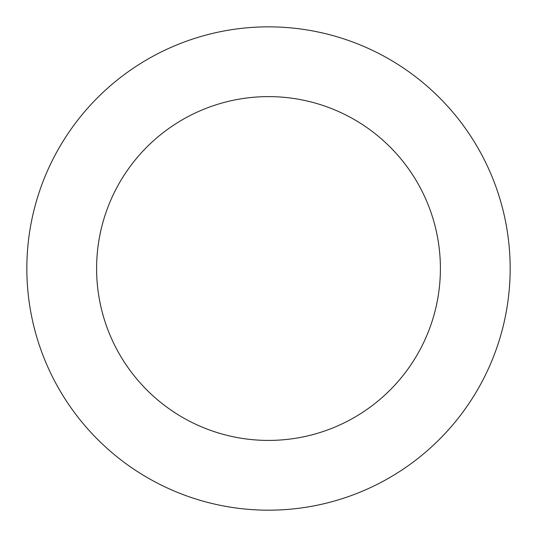 <?xml version="1.0" encoding="UTF-8"?>
<svg xmlns="http://www.w3.org/2000/svg" width="537" height="537" viewBox="0 0 537 537"><rect width="100%" height="100%" fill="white"/><g stroke="black" fill="none" stroke-linecap="round" stroke-linejoin="round"><path stroke-width="0.81" d="M475.708 392.889A241.67 241.67 0 0 0 272.601 26.884A241.67 241.67 0 0 0 57.191 385.781A241.67 241.67 0 0 0 475.708 392.889M415.893 356.984A171.907 171.907 0 0 0 271.42 96.64A171.907 171.907 0 0 0 118.187 351.93A171.907 171.907 0 0 0 415.893 356.984"/></g></svg>
